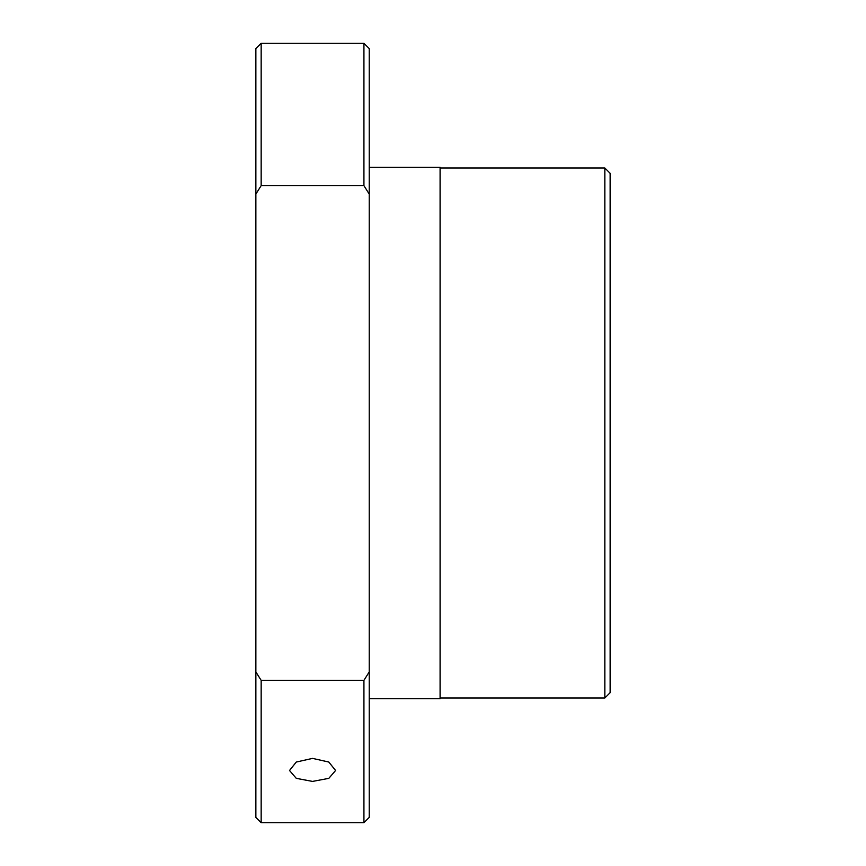 <?xml version="1.0" encoding="UTF-8"?>
<svg xmlns="http://www.w3.org/2000/svg" width="866" height="866" viewBox="0 0 866 866"><rect width="100%" height="100%" fill="white"/><g stroke="black" fill="none" stroke-linecap="round" stroke-linejoin="round"><path stroke-width="1.3" d="M255.86 671.919L261.164 680.362L261.164 822.7L255.86 817.396L255.86 48.604L261.164 43.3L363.926 43.3L363.926 185.638L261.164 185.638L261.164 43.3M312.55 781.413L296.269 778.339L289.515 770.491L296.269 762.048L312.55 758.389L328.82 762.048L335.575 770.491L328.831 778.339L312.55 781.413M363.926 680.362L369.23 671.919L369.23 817.396L363.926 822.7L363.926 680.362L261.164 680.362M369.23 698.7L440.09 698.7L440.09 167.3L369.23 167.3M440.09 697.996L604.836 697.996L604.836 168.004L440.09 168.004M604.836 168.004L610.14 173.308L610.14 692.692L604.836 697.996M255.86 194.081L261.164 185.638M369.23 671.919L369.23 194.081L363.926 185.638M363.926 43.3L369.23 48.604L369.23 194.081M261.164 822.7L363.926 822.7"/></g></svg>
